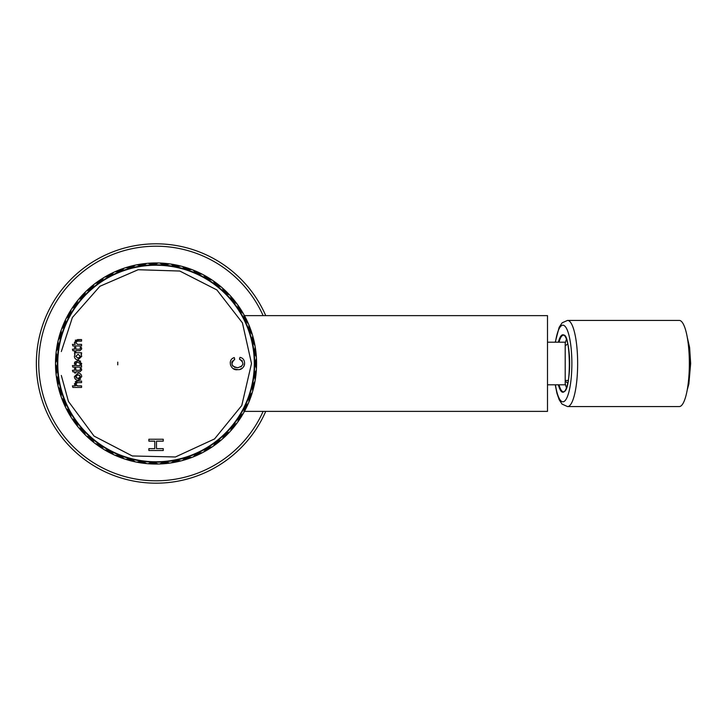 <?xml version="1.0" encoding="UTF-8"?>
<svg xmlns="http://www.w3.org/2000/svg" width="727" height="727" viewBox="0 0 727 727"><rect width="100%" height="100%" fill="white"/><g stroke="black" fill="none" stroke-linecap="round" stroke-linejoin="round"><path stroke-width="1.09" d="M55.506 362.709A100.535 100.535 0 0 1 56.07 352.822A100.535 100.535 0 0 0 55.506 362.709M61.304 335.856L61.395 335.492A98.699 98.699 0 0 1 65.039 325.269L61.604 328.995A100.535 100.535 0 0 0 61.095 330.431A100.535 100.535 0 0 1 61.604 328.995A100.535 100.535 0 0 0 61.095 330.431A100.535 100.535 0 0 1 61.604 328.995A100.535 100.535 0 0 0 61.095 330.431A100.535 100.535 0 0 1 61.604 328.995A100.535 100.535 0 0 0 61.095 330.431A100.535 100.535 0 0 1 61.604 328.995A100.535 100.535 0 0 0 61.095 330.431L61.304 335.856L58.287 339.982L61.304 335.856A98.699 98.699 0 0 0 58.823 346.47L57.942 341.563L58.769 346.834L56.243 351.277A100.535 100.535 0 0 1 57.933 341.499A100.535 100.535 0 0 0 56.252 351.259L58.751 346.87A98.699 98.699 0 0 0 57.515 357.657L56.07 352.795A100.535 100.535 0 0 1 56.243 351.277L58.769 346.834L56.27 351.196L58.769 346.834L56.27 351.196L58.769 346.834L56.27 351.196L58.769 346.834L57.942 341.472A100.535 100.535 0 0 1 61.086 330.458A100.535 100.535 0 0 0 58.296 339.963L61.104 336.128M65.557 325.142L61.659 328.913L65.594 325.06L65.475 319.825A100.535 100.535 0 0 0 61.613 328.977A100.535 100.535 0 0 1 66.157 318.453L69.992 315.145A98.699 98.699 0 0 0 65.203 324.887L65.475 319.825A100.535 100.535 0 0 1 66.157 318.453L67.484 317.29M66.166 318.435A100.535 100.535 0 0 1 71.037 309.811A100.535 100.535 0 0 0 66.166 318.435M71.891 308.484A100.535 100.535 0 0 1 77.707 300.469A100.535 100.535 0 0 0 71.891 308.484M71.355 309.302A100.535 100.535 0 0 1 71.873 308.502L76.108 305.631L77.725 300.451A100.535 100.535 0 0 1 86.513 290.873L89.294 289.791M86.531 290.855A100.535 100.535 0 0 1 94.028 284.366A100.535 100.535 0 0 0 86.531 290.855M93.51 285.266L94.037 284.348A100.535 100.535 0 0 1 95.246 283.421L100.735 282.267L103.47 277.805A100.535 100.535 0 0 0 95.264 283.412A100.535 100.535 0 0 1 104.77 277.014L109.795 276.305A98.699 98.699 0 0 0 100.499 281.912L103.47 277.805A100.535 100.535 0 0 1 104.77 277.014L109.659 276.324M104.788 277.005A100.535 100.535 0 0 1 113.566 272.38A100.535 100.535 0 0 0 104.788 277.005M104.77 277.014L109.841 276.296L113.503 272.425L110.359 276.487L113.576 272.371A100.535 100.535 0 0 1 114.966 271.734L120.082 271.598L124.244 268.118A100.535 100.535 0 0 0 114.984 271.725A100.535 100.535 0 0 1 124.226 268.127A100.535 100.535 0 0 1 125.698 267.654L130.742 268.099A98.699 98.699 0 0 0 120.418 271.453L124.244 268.118A100.535 100.535 0 0 1 125.698 267.654L131.105 268.018L135.322 265.119A100.535 100.535 0 0 1 148.19 263.265L153.024 265.273L148.29 263.283L153.379 264.855L158.141 262.983A100.535 100.535 0 0 1 255.922 374.959A100.535 100.535 0 0 1 125.707 459.355A100.535 100.535 0 0 0 135.313 461.881L131.142 459.01A98.699 98.699 0 0 0 141.783 461.163L136.821 462.181A100.535 100.535 0 0 1 135.322 461.881L131.105 458.982L135.24 461.845L131.105 458.982L135.24 461.845L131.105 458.982L135.24 461.845L131.105 458.982L125.698 459.346A100.535 100.535 0 0 1 124.244 458.882A100.535 100.535 0 0 1 114.984 455.275A100.535 100.535 0 0 0 124.235 458.873L120.418 455.547A98.699 98.699 0 0 0 130.742 458.901L125.698 459.346A100.535 100.535 0 0 1 124.244 458.882L120.382 455.52L124.163 458.828L120.382 455.52L124.163 458.828L120.382 455.52L124.163 458.828L120.382 455.52L116.62 455.32M125.707 267.645A100.535 100.535 0 0 1 136.821 264.819L141.783 265.837A98.699 98.699 0 0 0 131.142 267.99L135.322 265.119A100.535 100.535 0 0 1 136.821 264.819L142.156 265.8L146.672 263.401A100.535 100.535 0 0 1 148.19 263.265L148.19 263.265A100.535 100.535 0 0 0 146.672 263.401A100.535 100.535 0 0 1 148.19 263.265A100.535 100.535 0 0 0 146.672 263.401A100.535 100.535 0 0 1 148.19 263.265A100.535 100.535 0 0 0 146.672 263.401A100.535 100.535 0 0 1 148.19 263.265A100.535 100.535 0 0 0 146.672 263.401A100.535 100.535 0 0 1 148.19 263.265A100.535 100.535 0 0 0 146.672 263.401A100.535 100.535 0 0 1 148.19 263.265A100.535 100.535 0 0 0 146.672 263.401L146.672 263.401A100.535 100.535 0 0 0 136.83 264.81L136.821 264.819A100.535 100.535 0 0 0 135.322 265.119A100.535 100.535 0 0 1 136.821 264.819A100.535 100.535 0 0 0 135.322 265.119A100.535 100.535 0 0 1 136.821 264.819A100.535 100.535 0 0 0 135.322 265.119A100.535 100.535 0 0 1 136.821 264.819A100.535 100.535 0 0 0 135.322 265.119A100.535 100.535 0 0 1 136.821 264.819A100.535 100.535 0 0 0 135.322 265.119L135.322 265.119A100.535 100.535 0 0 0 125.707 267.645M148.208 263.265A100.535 100.535 0 0 1 158.141 262.983L158.141 262.983A100.535 100.535 0 0 0 148.208 263.265M113.566 454.629A100.535 100.535 0 0 1 104.788 449.995A100.535 100.535 0 0 0 113.566 454.629M93.51 441.734L94.037 442.652A100.535 100.535 0 0 0 95.246 443.579A100.535 100.535 0 0 1 94.037 442.652A100.535 100.535 0 0 0 95.246 443.579A100.535 100.535 0 0 1 94.037 442.652A100.535 100.535 0 0 0 95.246 443.579A100.535 100.535 0 0 1 94.037 442.652A100.535 100.535 0 0 0 95.246 443.579A100.535 100.535 0 0 1 94.037 442.652A100.535 100.535 0 0 0 95.246 443.579L95.246 443.579A100.535 100.535 0 0 1 94.037 442.652L91.557 438.227A98.699 98.699 0 0 0 100.153 444.851L95.337 443.624L100.471 445.051L103.47 449.195A100.535 100.535 0 0 1 95.264 443.588A100.535 100.535 0 0 0 103.452 449.186L100.499 445.088A98.699 98.699 0 0 0 109.795 450.695L104.77 449.986A100.535 100.535 0 0 1 103.47 449.195L100.471 445.051L103.398 449.132L100.471 445.051L103.398 449.132L100.471 445.051L103.398 449.132L100.471 445.051L95.437 443.652M94.028 442.634A100.535 100.535 0 0 1 86.531 436.145A100.535 100.535 0 0 0 94.028 442.634M91.766 437.845L86.513 436.127A100.535 100.535 0 0 1 85.422 435.064L83.46 430.393A98.699 98.699 0 0 0 91.248 437.954L91.838 437.899L93.983 442.579L91.293 437.972L86.513 436.127A100.535 100.535 0 0 1 77.725 426.549L76.308 421.678A98.699 98.699 0 0 0 83.178 430.084L78.689 427.73L83.705 430.03M77.716 426.531A100.535 100.535 0 0 1 71.891 418.516A100.535 100.535 0 0 0 77.716 426.531M71.037 417.189A100.535 100.535 0 0 1 66.166 408.565A100.535 100.535 0 0 0 71.037 417.189M67.484 409.71L66.157 408.547A100.535 100.535 0 0 1 61.613 398.023A100.535 100.535 0 0 0 65.466 407.147L65.203 402.113A98.699 98.699 0 0 0 69.992 411.855L66.157 408.547A100.535 100.535 0 0 1 65.475 407.175L65.203 402.067L65.457 407.084L65.076 401.767L61.604 398.005A100.535 100.535 0 0 1 61.095 396.569L61.395 391.508A98.699 98.699 0 0 0 65.039 401.731L61.604 398.005A100.535 100.535 0 0 1 61.095 396.569L61.368 391.917M71.001 417.016L70.365 411.646L66.157 408.547A100.535 100.535 0 0 1 65.475 407.175L65.439 401.568L61.604 398.005A100.535 100.535 0 0 1 61.095 396.569L61.304 391.144L58.324 387.1L61.713 391.081L58.287 387.018A100.535 100.535 0 0 0 61.086 396.542A100.535 100.535 0 0 1 57.942 385.528L58.823 380.53A98.699 98.699 0 0 0 61.277 391.108L61.104 390.872M56.761 371.833L57.515 369.343A98.699 98.699 0 0 0 58.751 380.13L57.942 385.528A100.535 100.535 0 0 0 58.287 387.018A100.535 100.535 0 0 1 57.942 385.528A100.535 100.535 0 0 0 58.287 387.018A100.535 100.535 0 0 1 57.942 385.528A100.535 100.535 0 0 0 58.287 387.018A100.535 100.535 0 0 1 57.942 385.528A100.535 100.535 0 0 0 58.287 387.018L58.287 387.018A100.535 100.535 0 0 1 57.942 385.528L58.769 380.166L56.243 375.714A100.535 100.535 0 0 0 57.933 385.501A100.535 100.535 0 0 1 56.07 374.205L56.724 371.979M56.07 374.178A100.535 100.535 0 0 1 55.506 364.291A100.535 100.535 0 0 0 56.07 374.178M244.445 411.373L547.495 411.373L547.495 315.627L244.445 315.627M56.243 375.714A100.535 100.535 0 0 1 56.07 374.205A100.535 100.535 0 0 0 56.243 375.714A100.535 100.535 0 0 1 56.07 374.205A100.535 100.535 0 0 0 56.243 375.714L56.243 375.714A100.535 100.535 0 0 1 56.07 374.205A100.535 100.535 0 0 0 56.215 375.45L56.215 375.468A100.535 100.535 0 0 1 56.07 374.205L57.524 369.298L55.525 364.354L57.915 368.907L55.497 364.263A100.535 100.535 0 0 1 55.497 363.5A100.535 100.535 0 0 1 55.497 362.737L57.915 358.093L55.525 362.646L57.524 357.702L56.07 352.795M243.2 313.401A100.535 100.535 0 0 1 243.954 314.727A100.535 100.535 0 0 0 243.2 313.401A100.535 100.535 0 0 1 243.954 314.727A100.535 100.535 0 0 0 243.2 313.401L243.2 313.401A100.535 100.535 0 0 1 243.954 314.727L244.517 319.762A98.699 98.699 0 0 0 239.183 310.311L238.592 310.202L237.82 305.022L238.956 309.966A98.699 98.699 0 0 0 232.576 301.187L231.977 301.132L230.623 296.08A100.535 100.535 0 0 0 229.587 294.962A100.535 100.535 0 0 1 230.623 296.08A100.535 100.535 0 0 0 229.587 294.962A100.535 100.535 0 0 1 230.623 296.08A100.535 100.535 0 0 0 229.587 294.962A100.535 100.535 0 0 1 230.623 296.08A100.535 100.535 0 0 0 229.587 294.962A100.535 100.535 0 0 1 230.623 296.08A100.535 100.535 0 0 0 229.587 294.962A100.535 100.535 0 0 1 230.623 296.08A100.535 100.535 0 0 0 229.587 294.962L229.587 294.962A100.535 100.535 0 0 1 230.623 296.08L232.313 300.86A98.699 98.699 0 0 0 224.97 292.863L224.379 292.881L222.453 288.019A100.535 100.535 0 0 0 221.299 287.02A100.535 100.535 0 0 1 222.453 288.019A100.535 100.535 0 0 0 221.299 287.02A100.535 100.535 0 0 1 222.453 288.019A100.535 100.535 0 0 0 221.299 287.02A100.535 100.535 0 0 1 222.453 288.019A100.535 100.535 0 0 0 221.299 287.02A100.535 100.535 0 0 1 222.453 288.019A100.535 100.535 0 0 0 221.299 287.02A100.535 100.535 0 0 1 222.453 288.019A100.535 100.535 0 0 0 221.299 287.02L221.299 287.02A100.535 100.535 0 0 1 222.453 288.019L224.67 292.572A98.699 98.699 0 0 0 216.473 285.466L215.883 285.557L213.411 280.94L216.146 285.211A98.699 98.699 0 0 0 207.177 279.086L206.604 279.241L203.624 274.942A100.535 100.535 0 0 0 202.279 274.224A100.535 100.535 0 0 1 203.624 274.942A100.535 100.535 0 0 0 202.279 274.224A100.535 100.535 0 0 1 203.624 274.942A100.535 100.535 0 0 0 202.279 274.224A100.535 100.535 0 0 1 203.624 274.942A100.535 100.535 0 0 0 202.279 274.224A100.535 100.535 0 0 1 203.624 274.942A100.535 100.535 0 0 0 202.279 274.224A100.535 100.535 0 0 1 203.624 274.942A100.535 100.535 0 0 0 202.279 274.224L202.279 274.224A100.535 100.535 0 0 1 203.624 274.942L206.822 278.877A98.699 98.699 0 0 0 197.226 273.806L196.672 274.024L193.218 270.09L196.844 273.634A98.699 98.699 0 0 0 186.73 269.699L186.212 269.971L182.332 266.464L186.339 269.572A98.699 98.699 0 0 0 175.843 266.809L175.352 267.145L171.099 264.101A100.535 100.535 0 0 0 169.591 263.883A100.535 100.535 0 0 1 171.099 264.101A100.535 100.535 0 0 0 169.591 263.883A100.535 100.535 0 0 1 171.099 264.101A100.535 100.535 0 0 0 169.591 263.883A100.535 100.535 0 0 1 171.099 264.101A100.535 100.535 0 0 0 169.591 263.883A100.535 100.535 0 0 1 171.099 264.101A100.535 100.535 0 0 0 169.591 263.883A100.535 100.535 0 0 1 171.099 264.101A100.535 100.535 0 0 0 169.591 263.883L169.591 263.883A100.535 100.535 0 0 1 171.099 264.101L175.434 266.727A98.699 98.699 0 0 0 164.693 265.182L159.667 263.029L164.32 265.164L169.591 263.883A100.535 100.535 0 0 1 171.099 264.101L175.471 266.754L180.859 266.073A100.535 100.535 0 0 1 182.332 266.464L186.376 269.599L191.801 269.535A100.535 100.535 0 0 1 193.218 270.09L196.881 273.67L202.279 274.224A100.535 100.535 0 0 1 203.624 274.942L207.131 279.077L212.157 280.077A100.535 100.535 0 0 1 213.411 280.94L216.164 285.257L221.299 287.02A100.535 100.535 0 0 1 222.453 288.019L224.925 292.845L229.587 294.962A100.535 100.535 0 0 1 230.623 296.08L232.531 301.16L236.92 303.786A100.535 100.535 0 0 1 237.82 305.022L239.138 310.284L243.2 313.401A100.535 100.535 0 0 1 243.954 314.727L244.517 319.816L248.343 323.66A100.535 100.535 0 0 1 248.943 325.069L249.034 330.494L252.287 334.447A100.535 100.535 0 0 1 252.714 335.91L252.187 341.308L254.968 345.607A100.535 100.535 0 0 1 255.232 347.106L254.096 352.413L256.367 357.002A100.535 100.535 0 0 1 256.449 358.52L254.723 363.336L256.449 368.48A100.535 100.535 0 0 1 256.367 369.998L254.096 374.587L255.232 379.894A100.535 100.535 0 0 1 254.968 381.393L252.187 385.692L252.714 391.09A100.535 100.535 0 0 1 252.287 392.553L249.034 396.506L248.943 401.931A100.535 100.535 0 0 1 248.343 403.34L244.517 407.184L243.954 412.273A100.535 100.535 0 0 1 243.2 413.599L239.138 416.716L237.82 421.978A100.535 100.535 0 0 1 236.92 423.214L232.531 425.84L230.623 430.92A100.535 100.535 0 0 1 229.587 432.038L224.925 434.155L222.453 438.981A100.535 100.535 0 0 1 221.299 439.98L216.164 441.743L213.411 446.06A100.535 100.535 0 0 1 212.157 446.923L206.859 448.086L203.624 452.058A100.535 100.535 0 0 1 202.279 452.776L196.881 453.33L193.218 456.91A100.535 100.535 0 0 1 191.801 457.465L186.376 457.401L182.332 460.536A100.535 100.535 0 0 1 180.859 460.927L175.471 460.246L171.099 462.899A100.535 100.535 0 0 1 169.591 463.117L164.32 461.836L159.667 463.971A100.535 100.535 0 0 1 158.141 464.017L153.379 462.145L148.29 463.717L153.024 461.727L148.19 463.735A100.535 100.535 0 0 1 146.672 463.599L142.192 461.227A98.699 98.699 0 0 0 153.015 462.154L148.19 463.735A100.535 100.535 0 0 1 146.672 463.599L142.156 461.2L146.581 463.572L142.156 461.2L146.581 463.572L142.156 461.2L146.581 463.572L142.156 461.2L136.821 462.181A100.535 100.535 0 0 1 135.322 461.881L135.322 461.881A100.535 100.535 0 0 0 136.821 462.181A100.535 100.535 0 0 1 135.322 461.881A100.535 100.535 0 0 0 136.821 462.181A100.535 100.535 0 0 1 135.322 461.881A100.535 100.535 0 0 0 136.821 462.181A100.535 100.535 0 0 1 135.322 461.881A100.535 100.535 0 0 0 136.821 462.181A100.535 100.535 0 0 1 135.322 461.881A100.535 100.535 0 0 0 136.821 462.181L136.821 462.181A100.535 100.535 0 0 0 255.922 374.959A100.535 100.535 0 0 0 159.676 263.029L164.275 265.146A98.699 98.699 0 0 0 153.424 264.837L158.05 263.001L153.115 265.264M120.382 455.52L114.966 455.266A100.535 100.535 0 0 1 113.576 454.629L109.995 450.313L104.861 450.022L109.659 450.676M77.725 426.549L76.108 421.369L71.873 418.498A100.535 100.535 0 0 1 71.355 417.698M78.707 427.749A100.535 100.535 0 0 0 85.413 435.046L85.422 435.064A100.535 100.535 0 0 0 86.513 436.127A100.535 100.535 0 0 1 85.422 435.064A100.535 100.535 0 0 0 86.513 436.127A100.535 100.535 0 0 1 85.422 435.064A100.535 100.535 0 0 0 86.513 436.127A100.535 100.535 0 0 1 85.422 435.064A100.535 100.535 0 0 0 86.513 436.127L86.513 436.127A100.535 100.535 0 0 1 85.422 435.064L83.441 430.348M125.698 459.346L130.942 458.519L125.698 459.346A100.535 100.535 0 0 1 124.244 458.882L124.244 458.882A100.535 100.535 0 0 0 125.698 459.346A100.535 100.535 0 0 1 124.244 458.882A100.535 100.535 0 0 0 125.698 459.346A100.535 100.535 0 0 1 124.244 458.882A100.535 100.535 0 0 0 125.698 459.346A100.535 100.535 0 0 1 124.244 458.882A100.535 100.535 0 0 0 125.698 459.346A100.535 100.535 0 0 1 124.244 458.882M141.829 461.154L136.912 462.181L142.156 461.2L146.672 463.599A100.535 100.535 0 0 0 148.19 463.735A100.535 100.535 0 0 1 146.672 463.599A100.535 100.535 0 0 0 148.19 463.735A100.535 100.535 0 0 1 146.672 463.599A100.535 100.535 0 0 0 148.19 463.735A100.535 100.535 0 0 1 146.672 463.599A100.535 100.535 0 0 0 148.19 463.735A100.535 100.535 0 0 1 146.672 463.599A100.535 100.535 0 0 0 148.19 463.735A100.535 100.535 0 0 1 146.672 463.599A100.535 100.535 0 0 0 148.19 463.735L153.379 462.145L158.141 464.017A100.535 100.535 0 0 0 159.667 463.971A100.535 100.535 0 0 1 158.141 464.017A100.535 100.535 0 0 0 159.667 463.971A100.535 100.535 0 0 1 158.141 464.017A100.535 100.535 0 0 0 159.667 463.971A100.535 100.535 0 0 1 158.141 464.017A100.535 100.535 0 0 0 159.667 463.971A100.535 100.535 0 0 1 158.141 464.017A100.535 100.535 0 0 0 159.667 463.971A100.535 100.535 0 0 1 158.141 464.017A100.535 100.535 0 0 0 159.667 463.971L159.667 463.971A100.535 100.535 0 0 1 158.141 464.017L153.424 462.163A98.699 98.699 0 0 0 164.275 461.854L164.556 461.409M71.001 309.984L71.046 309.793A100.535 100.535 0 0 1 71.873 308.502L76.108 305.631L77.725 300.451A100.535 100.535 0 0 1 78.689 299.27L83.778 296.898L85.422 291.936A100.535 100.535 0 0 1 86.513 290.873L91.248 289.046A98.699 98.699 0 0 0 83.46 296.607L85.422 291.936A100.535 100.535 0 0 1 86.513 290.873L91.293 289.028L86.595 290.818L91.293 289.028L86.595 290.818L91.293 289.028L86.595 290.818L91.293 289.028L94.037 284.348M120.082 455.402L120.037 455.402A98.699 98.699 0 0 1 110.159 450.885L113.576 454.629A100.535 100.535 0 0 0 114.966 455.266A100.535 100.535 0 0 1 113.576 454.629A100.535 100.535 0 0 0 114.966 455.266A100.535 100.535 0 0 1 113.576 454.629A100.535 100.535 0 0 0 114.966 455.266A100.535 100.535 0 0 1 113.576 454.629A100.535 100.535 0 0 0 114.966 455.266A100.535 100.535 0 0 1 113.576 454.629A100.535 100.535 0 0 0 114.966 455.266L114.966 455.266A100.535 100.535 0 0 1 113.576 454.629L110.359 450.513L113.503 454.575L109.841 450.704M164.338 461.427L169.591 463.117L164.693 461.818A98.699 98.699 0 0 0 175.434 460.273L175.661 459.8M175.443 459.837L180.859 460.927A100.535 100.535 0 0 0 182.332 460.536A100.535 100.535 0 0 1 180.859 460.927A100.535 100.535 0 0 0 182.332 460.536A100.535 100.535 0 0 1 180.859 460.927A100.535 100.535 0 0 0 182.332 460.536A100.535 100.535 0 0 1 180.859 460.927A100.535 100.535 0 0 0 182.332 460.536A100.535 100.535 0 0 1 180.859 460.927A100.535 100.535 0 0 0 182.332 460.536A100.535 100.535 0 0 1 180.859 460.927A100.535 100.535 0 0 0 182.332 460.536L182.332 460.536A100.535 100.535 0 0 1 180.859 460.927L175.843 460.191A98.699 98.699 0 0 0 186.339 457.428L186.512 456.929M186.303 457.001L191.801 457.465A100.535 100.535 0 0 0 193.218 456.91A100.535 100.535 0 0 1 191.801 457.465A100.535 100.535 0 0 0 193.218 456.91A100.535 100.535 0 0 1 191.801 457.465A100.535 100.535 0 0 0 193.218 456.91A100.535 100.535 0 0 1 191.801 457.465A100.535 100.535 0 0 0 193.218 456.91A100.535 100.535 0 0 1 191.801 457.465A100.535 100.535 0 0 0 193.218 456.91A100.535 100.535 0 0 1 191.801 457.465A100.535 100.535 0 0 0 193.218 456.91L193.218 456.91A100.535 100.535 0 0 1 191.801 457.465L186.73 457.301A98.699 98.699 0 0 0 196.844 453.366L196.962 452.848M196.763 452.939L202.279 452.776A100.535 100.535 0 0 0 203.624 452.058A100.535 100.535 0 0 1 202.279 452.776A100.535 100.535 0 0 0 203.624 452.058A100.535 100.535 0 0 1 202.279 452.776A100.535 100.535 0 0 0 203.624 452.058A100.535 100.535 0 0 1 202.279 452.776A100.535 100.535 0 0 0 203.624 452.058A100.535 100.535 0 0 1 202.279 452.776A100.535 100.535 0 0 0 203.624 452.058A100.535 100.535 0 0 1 202.279 452.776A100.535 100.535 0 0 0 203.624 452.058L203.624 452.058A100.535 100.535 0 0 1 202.279 452.776L197.226 453.194A98.699 98.699 0 0 0 206.822 448.123L206.877 447.605M206.695 447.714L212.157 446.923L207.177 447.914A98.699 98.699 0 0 0 216.146 441.789L216.137 441.262M215.964 441.389L221.299 439.98A100.535 100.535 0 0 0 222.453 438.981A100.535 100.535 0 0 1 221.299 439.98A100.535 100.535 0 0 0 222.453 438.981A100.535 100.535 0 0 1 221.299 439.98A100.535 100.535 0 0 0 222.453 438.981A100.535 100.535 0 0 1 221.299 439.98A100.535 100.535 0 0 0 222.453 438.981A100.535 100.535 0 0 1 221.299 439.98A100.535 100.535 0 0 0 222.453 438.981A100.535 100.535 0 0 1 221.299 439.98A100.535 100.535 0 0 0 222.453 438.981L222.453 438.981A100.535 100.535 0 0 1 221.299 439.98L216.473 441.534A98.699 98.699 0 0 0 224.67 434.428L224.607 433.901M224.452 434.055L229.587 432.038A100.535 100.535 0 0 0 230.623 430.92A100.535 100.535 0 0 1 229.587 432.038A100.535 100.535 0 0 0 230.623 430.92A100.535 100.535 0 0 1 229.587 432.038A100.535 100.535 0 0 0 230.623 430.92A100.535 100.535 0 0 1 229.587 432.038A100.535 100.535 0 0 0 230.623 430.92A100.535 100.535 0 0 1 229.587 432.038A100.535 100.535 0 0 0 230.623 430.92A100.535 100.535 0 0 1 229.587 432.038A100.535 100.535 0 0 0 230.623 430.92L230.623 430.92A100.535 100.535 0 0 1 229.587 432.038L224.97 434.137A98.699 98.699 0 0 0 232.313 426.14L232.186 425.622M232.049 425.795L236.92 423.214A100.535 100.535 0 0 0 237.82 421.978A100.535 100.535 0 0 1 236.92 423.214A100.535 100.535 0 0 0 237.82 421.978A100.535 100.535 0 0 1 236.92 423.214A100.535 100.535 0 0 0 237.82 421.978A100.535 100.535 0 0 1 236.92 423.214A100.535 100.535 0 0 0 237.82 421.978A100.535 100.535 0 0 1 236.92 423.214A100.535 100.535 0 0 0 237.82 421.978A100.535 100.535 0 0 1 236.92 423.214A100.535 100.535 0 0 0 237.82 421.978L237.82 421.978A100.535 100.535 0 0 1 236.92 423.214L232.576 425.813A98.699 98.699 0 0 0 238.956 417.034L238.774 416.535M238.656 416.725L243.2 413.599L239.183 416.689A98.699 98.699 0 0 0 244.517 407.229L244.281 406.766M244.181 406.966L248.343 403.34L244.699 406.866A98.699 98.699 0 0 0 248.925 396.86L248.634 396.424M243.954 314.727L244.699 320.134A98.699 98.699 0 0 1 248.925 330.14L248.943 325.069A100.535 100.535 0 0 0 248.343 323.66A100.535 100.535 0 0 1 248.943 325.069A100.535 100.535 0 0 0 248.343 323.66A100.535 100.535 0 0 1 248.943 325.069A100.535 100.535 0 0 0 248.343 323.66A100.535 100.535 0 0 1 248.943 325.069A100.535 100.535 0 0 0 248.343 323.66A100.535 100.535 0 0 1 248.943 325.069A100.535 100.535 0 0 0 248.343 323.66A100.535 100.535 0 0 1 248.943 325.069A100.535 100.535 0 0 0 248.343 323.66L248.343 323.66A100.535 100.535 0 0 1 248.943 325.069L249.034 330.494A98.699 98.699 0 0 1 252.124 340.945L252.714 335.91L252.214 341.345A98.699 98.699 0 0 1 254.068 352.041L255.232 347.106A100.535 100.535 0 0 0 254.968 345.607A100.535 100.535 0 0 1 255.232 347.106A100.535 100.535 0 0 0 254.968 345.607A100.535 100.535 0 0 1 255.232 347.106A100.535 100.535 0 0 0 254.968 345.607A100.535 100.535 0 0 1 255.232 347.106A100.535 100.535 0 0 0 254.968 345.607A100.535 100.535 0 0 1 255.232 347.106A100.535 100.535 0 0 0 254.968 345.607A100.535 100.535 0 0 1 255.232 347.106A100.535 100.535 0 0 0 254.968 345.607L254.968 345.607A100.535 100.535 0 0 1 255.232 347.106L254.114 352.459A98.699 98.699 0 0 1 254.732 363.291L256.449 358.52L254.732 363.709A98.699 98.699 0 0 1 254.114 374.541L256.367 369.998A100.535 100.535 0 0 0 256.449 368.48A100.535 100.535 0 0 1 256.367 369.998A100.535 100.535 0 0 0 256.449 368.48A100.535 100.535 0 0 1 256.367 369.998A100.535 100.535 0 0 0 256.449 368.48A100.535 100.535 0 0 1 256.367 369.998A100.535 100.535 0 0 0 256.449 368.48A100.535 100.535 0 0 1 256.367 369.998A100.535 100.535 0 0 0 256.449 368.48A100.535 100.535 0 0 1 256.367 369.998A100.535 100.535 0 0 0 256.449 368.48L256.449 368.48A100.535 100.535 0 0 1 256.367 369.998L254.068 374.959A98.699 98.699 0 0 1 252.214 385.655L254.968 381.393A100.535 100.535 0 0 0 255.232 379.894A100.535 100.535 0 0 1 254.968 381.393A100.535 100.535 0 0 0 255.232 379.894A100.535 100.535 0 0 1 254.968 381.393A100.535 100.535 0 0 0 255.232 379.894A100.535 100.535 0 0 1 254.968 381.393A100.535 100.535 0 0 0 255.232 379.894A100.535 100.535 0 0 1 254.968 381.393A100.535 100.535 0 0 0 255.232 379.894A100.535 100.535 0 0 1 254.968 381.393A100.535 100.535 0 0 0 255.232 379.894L255.232 379.894A100.535 100.535 0 0 1 254.968 381.393L252.124 386.055A98.699 98.699 0 0 1 249.061 396.469L252.287 392.553L248.561 396.633M141.829 265.846L142.256 266.2L146.581 263.428L142.192 265.773A98.699 98.699 0 0 1 153.015 264.846L153.342 265.264M130.787 268.099L135.24 265.155L130.942 268.481M109.841 276.296L104.861 276.978L110.131 276.142A98.699 98.699 0 0 1 120.037 271.598L114.966 271.734A100.535 100.535 0 0 0 113.576 272.371A100.535 100.535 0 0 1 114.966 271.734A100.535 100.535 0 0 0 113.576 272.371A100.535 100.535 0 0 1 114.966 271.734A100.535 100.535 0 0 0 113.576 272.371A100.535 100.535 0 0 1 114.966 271.734A100.535 100.535 0 0 0 113.576 272.371A100.535 100.535 0 0 1 114.966 271.734A100.535 100.535 0 0 0 113.576 272.371L113.576 272.371A100.535 100.535 0 0 1 114.966 271.734L116.62 271.68M95.437 283.348L100.153 282.149A98.699 98.699 0 0 0 91.557 288.773L93.983 284.421L91.593 289.301M243.981 314.818L244.181 320.034L243.981 314.818M125.698 267.654L125.698 267.654A100.535 100.535 0 0 0 124.244 268.118A100.535 100.535 0 0 1 125.698 267.654A100.535 100.535 0 0 0 124.244 268.118A100.535 100.535 0 0 1 125.698 267.654A100.535 100.535 0 0 0 124.244 268.118A100.535 100.535 0 0 1 125.698 267.654A100.535 100.535 0 0 0 124.244 268.118A100.535 100.535 0 0 1 125.698 267.654A100.535 100.535 0 0 0 124.244 268.118A100.535 100.535 0 0 1 125.698 267.654M120.482 271.88L115.057 271.716L120.082 271.598L115.057 271.716L120.082 271.598L115.057 271.716L120.082 271.598L115.057 271.716L120.082 271.598L124.244 268.118L120.273 271.962M76.299 421.633L77.68 426.467L76.108 421.369L71.873 418.498A100.535 100.535 0 0 1 71.046 417.207L70.201 412.209A98.699 98.699 0 0 0 76.062 421.342L76.599 421.351M56.724 355.021L57.915 358.002M65.466 325.342L65.475 319.825A100.535 100.535 0 0 1 66.157 318.453L70.192 314.836L71.046 309.793A100.535 100.535 0 0 1 71.873 308.502L76.062 305.658A98.699 98.699 0 0 0 70.201 314.782L70.41 315.273M76.462 305.822L76.308 305.322A98.699 98.699 0 0 1 83.178 296.916L78.761 299.206L83.441 296.652M248.561 330.367L248.661 330.667A98.272 98.272 0 0 1 251.706 341.045L251.787 341.345M163.248 448.623L163.248 450.522L148.881 450.522L148.881 448.623L154.778 448.623L154.778 441.153L148.881 441.153L148.881 439.244L163.248 439.244L163.248 441.153L156.487 441.153L156.487 448.623L163.248 448.623L163.248 450.522L148.881 450.522L148.881 448.623M74.554 370.307L74.554 368.335L75.808 368.335L75.808 370.307L79.616 370.307L80.461 369.489L80.179 368.335L81.397 368.516L81.715 370.043L79.852 371.833L75.808 371.833L75.808 372.969L74.554 372.969L74.554 371.833L72.854 371.833L72.436 370.307L74.554 370.307L74.554 368.335M75.272 340.218L81.569 339.564L81.569 341.117L77.598 341.117L75.699 342.39L77.462 344.389L81.569 344.389L81.569 345.943L72.854 345.943L72.436 344.389L75.217 344.389L74.399 342.39L77.544 339.564L81.569 339.564M74.554 351.859L74.554 350.723L72.854 350.723L72.436 349.196L74.554 349.196L74.554 347.233L75.808 347.233L75.808 349.196L79.616 349.196L80.461 348.378L80.179 347.233L81.397 347.415L81.715 348.942L79.852 350.723L75.808 350.723L75.808 351.859L74.554 351.859L74.554 350.723L72.854 350.723L72.436 349.196L74.554 349.196L74.554 347.233L75.808 347.233M234.294 357.593L234.721 359.402C230.35 363.7 231.359 366.472 237.756 367.717C243.927 365.763 244.508 362.918 239.492 359.193L239.955 357.366C247.353 358.647 245.163 370.534 237.793 369.625C230.677 371.243 226.933 359.583 234.294 357.593L234.721 359.402L232.131 361.473M78.025 373.105C80.306 373.215 81.542 374.405 81.715 376.686L78.062 380.176C75.808 380.067 74.59 378.885 74.399 376.641L78.025 373.105M77.544 381.057L81.569 381.057L81.569 382.611L77.598 382.611L75.699 383.883L77.462 385.883L81.569 385.883L81.569 387.436L72.854 387.436L72.436 385.883L75.217 385.883L74.399 383.883L77.544 381.057L81.569 381.057M81.715 363.591L80.915 365.581L81.569 365.581L81.569 367.126L72.836 367.126L72.436 365.581L75.217 365.581L74.672 362.182L78.171 360.456L81.715 363.591L80.915 365.581M75.063 354.14L74.399 356.275C74.581 358.52 75.799 359.701 78.062 359.82L81.715 356.321L81.051 354.14L81.569 354.14L81.569 352.749L74.59 352.749L74.581 354.14L75.063 354.14L74.399 356.275M55.525 364.354L55.497 364.263A100.535 100.535 0 0 1 55.497 362.737L55.525 362.646M91.766 289.155L86.513 290.873A100.535 100.535 0 0 0 85.422 291.936A100.535 100.535 0 0 1 86.513 290.873A100.535 100.535 0 0 0 85.422 291.936A100.535 100.535 0 0 1 86.513 290.873A100.535 100.535 0 0 0 85.422 291.936A100.535 100.535 0 0 1 86.513 290.873A100.535 100.535 0 0 0 85.422 291.936L85.422 291.936A100.535 100.535 0 0 0 78.707 299.251L78.689 299.27A100.535 100.535 0 0 0 77.725 300.451A100.535 100.535 0 0 1 78.689 299.27A100.535 100.535 0 0 0 77.725 300.451A100.535 100.535 0 0 1 78.689 299.27A100.535 100.535 0 0 0 77.725 300.451A100.535 100.535 0 0 1 78.689 299.27A100.535 100.535 0 0 0 77.725 300.451L77.725 300.451A100.535 100.535 0 0 1 78.689 299.27L83.223 296.898M95.246 283.421L100.471 281.949L103.47 277.805M254.096 374.587L256.34 370.088L254.059 374.914M256.44 358.62L254.723 363.336L256.44 358.62M255.222 347.206L254.059 352.086L255.222 347.206M251.706 341.045L252.723 336.001L251.733 341.136M248.961 325.16L248.925 330.185L248.961 325.16M55.497 364.263A100.535 100.535 0 0 1 55.497 362.737A100.535 100.535 0 0 0 55.497 364.263A100.535 100.535 0 0 1 55.497 362.737A100.535 100.535 0 0 0 55.497 364.263A100.535 100.535 0 0 1 55.497 362.737M70.192 412.164L71.046 417.207A100.535 100.535 0 0 0 71.873 418.498A100.535 100.535 0 0 1 71.046 417.207A100.535 100.535 0 0 0 71.873 418.498A100.535 100.535 0 0 1 71.046 417.207A100.535 100.535 0 0 0 71.873 418.498A100.535 100.535 0 0 1 71.046 417.207A100.535 100.535 0 0 0 71.873 418.498L71.873 418.498A100.535 100.535 0 0 1 71.046 417.207L70.028 411.882M254.932 381.484L252.187 385.692L254.932 381.484M70.028 315.118L66.157 318.453A100.535 100.535 0 0 0 65.475 319.825A100.535 100.535 0 0 1 66.157 318.453A100.535 100.535 0 0 0 65.475 319.825A100.535 100.535 0 0 1 66.157 318.453A100.535 100.535 0 0 0 65.475 319.825L65.475 319.825A100.535 100.535 0 0 1 66.157 318.453L70.192 314.836L71.046 309.793A100.535 100.535 0 0 1 71.873 308.502L76.108 305.631M56.079 374.105L57.506 368.971M71.046 309.793A100.535 100.535 0 0 1 71.873 308.502L71.873 308.502A100.535 100.535 0 0 0 71.046 309.793A100.535 100.535 0 0 1 71.873 308.502A100.535 100.535 0 0 0 71.046 309.793A100.535 100.535 0 0 1 71.873 308.502A100.535 100.535 0 0 0 71.046 309.793L71.046 309.793M61.395 391.462L61.095 396.569A100.535 100.535 0 0 0 61.604 398.005A100.535 100.535 0 0 1 61.095 396.569A100.535 100.535 0 0 0 61.604 398.005A100.535 100.535 0 0 1 61.095 396.569A100.535 100.535 0 0 0 61.604 398.005L61.604 398.005A100.535 100.535 0 0 1 61.095 396.569L61.304 391.144M65.475 407.175L65.475 407.175A100.535 100.535 0 0 0 66.157 408.547A100.535 100.535 0 0 1 65.475 407.175A100.535 100.535 0 0 0 66.157 408.547A100.535 100.535 0 0 1 65.475 407.175A100.535 100.535 0 0 0 66.157 408.547L66.157 408.547M57.515 357.657L56.761 355.167M57.506 358.029L56.079 352.895M117.756 362.146C119.437 350.087 119.437 350.087 117.756 362.146L117.756 364.854C119.437 376.922 119.437 376.922 117.756 364.854M242.373 360.901L239.492 359.193L239.955 357.366M243.727 359.874L244.127 360.647M244.599 363L244.517 364.381M244.445 364.818L243.799 366.59M242.191 368.262L240.083 369.252M237.793 369.625L233.276 368.671M230.495 365.054L230.25 362.737M230.777 360.465L231.022 360.001M232.204 358.638L233.422 357.911M232.004 361.81L231.813 363.146M232.077 364.827L232.985 366.263M234.412 367.199L237.756 367.717M241.037 366.908L242.945 364.2M163.248 439.244L163.248 441.153M156.487 441.153L156.487 448.623M154.778 448.623L154.778 441.153M148.881 441.153L148.881 439.244M78.025 378.603L80.406 376.622L78.062 374.678L75.717 376.704L78.025 378.603L80.406 376.622L79.661 375.168M78.062 374.678L75.717 376.704L76.426 378.158M80.661 379.23L78.062 380.176M81.569 382.611L77.598 382.611M76.371 382.856L75.699 383.883L76.044 385.355L77.462 385.883M80.742 385.883L81.569 385.883L81.569 387.436L72.854 387.436L72.436 385.883L75.217 385.883L74.399 383.883M75.272 381.711L76.726 381.112M81.569 367.126L72.836 367.126L72.436 365.581M74.436 363.973L74.672 362.182L78.171 360.456L80.661 361.237M76.199 362.546L75.672 363.8L76.571 365.599L79.525 365.599L80.443 363.736L77.498 362.055L75.672 363.8L76.571 365.599L79.525 365.599A2.335 2.335 0 0 0 80.443 363.736L77.498 362.055M81.569 352.749L74.59 352.749L74.581 354.14M78.025 358.247L75.717 356.339L78.062 354.313L80.406 356.266L78.025 358.247L75.717 356.339L78.062 354.313L80.406 356.266L79.679 357.784M75.808 349.196L79.616 349.196L80.461 348.378M80.179 347.233L81.397 347.415L81.715 348.942M76.371 341.363L75.699 342.39L77.462 344.389L81.569 344.389M72.854 345.943L72.436 344.389L75.217 344.389L74.399 342.39M75.808 368.335L75.808 370.307M79.616 370.307L80.461 369.489M81.397 368.516L81.715 370.043L79.852 371.833L75.808 371.833L75.808 372.969L74.554 372.969L74.554 371.833L72.854 371.833L72.436 370.307M265.737 411.373A119.691 119.691 0 0 1 82.578 457.992A119.691 119.691 0 0 1 82.578 269.008A119.691 119.691 0 0 1 265.737 315.627A119.691 119.691 0 0 0 82.578 269.008A119.691 119.691 0 0 0 82.578 457.992A119.691 119.691 0 0 0 265.737 411.373M566.469 339.282A28.244 6.616 -90 0 0 565.206 343.489M565.206 383.511A28.244 6.616 -90 0 0 566.469 387.718M567.551 406.584L679.254 406.584A43.084 10.096 -90 0 0 689.278 368.58A43.084 10.096 -90 0 0 681.617 321.616A43.084 10.096 -90 0 0 679.254 320.416L567.551 320.416A43.084 10.096 90 0 1 569.913 321.616A43.084 10.096 90 0 1 577.574 368.58A43.084 10.096 90 0 1 567.551 406.584L562.016 404.067L559.154 399.677L556.918 393.189L555.246 384.801M547.495 342.199L565.206 342.199L565.206 384.801L547.495 384.801M568.305 380.485L565.206 380.485M56.506 360.347A99.581 99.581 0 0 1 56.797 355.285M57.515 349.024A99.581 99.581 0 0 1 58.378 344.025M59.805 337.891A99.581 99.581 0 0 1 61.241 333.021M63.358 327.086A99.581 99.581 0 0 1 65.33 322.415M68.111 316.763A99.581 99.581 0 0 1 70.601 312.337M74.009 307.039A99.581 99.581 0 0 1 76.989 302.932M80.979 298.061A99.581 99.581 0 0 1 84.414 294.317M88.93 289.928A99.581 99.581 0 0 1 92.765 286.602M97.754 282.758A99.581 99.581 0 0 1 101.944 279.895M107.332 276.642A99.581 99.581 0 0 1 111.831 274.27M117.556 271.653A99.581 99.581 0 0 1 122.29 269.817M128.27 267.872A99.581 99.581 0 0 1 133.186 266.573M139.357 265.328A99.581 99.581 0 0 1 144.382 264.601M150.653 264.065A99.581 99.581 0 0 1 155.732 263.919M162.021 264.101A99.581 99.581 0 0 1 167.092 264.537M173.317 265.428A99.581 99.581 0 0 1 178.297 266.436M184.376 268.036A99.581 99.581 0 0 1 189.22 269.608M195.081 271.889A99.581 99.581 0 0 1 199.707 274.006M205.268 276.942A99.581 99.581 0 0 1 209.621 279.568M214.81 283.112A99.581 99.581 0 0 1 218.836 286.22M223.589 290.337A99.581 99.581 0 0 1 227.242 293.881M231.495 298.515A99.581 99.581 0 0 1 234.712 302.45M238.411 307.539A99.581 99.581 0 0 1 241.155 311.819M244.245 317.29A99.581 99.581 0 0 1 246.498 321.861M248.943 327.65A99.581 99.581 0 0 1 250.651 332.439M252.423 338.473A99.581 99.581 0 0 1 253.578 343.435M254.65 349.623A99.581 99.581 0 0 1 255.222 354.676M255.586 360.955A99.581 99.581 0 0 1 255.586 366.044M255.222 372.315A99.581 99.581 0 0 1 254.65 377.377M253.578 383.565A99.581 99.581 0 0 1 252.423 388.527M250.651 394.552A99.581 99.581 0 0 1 248.943 399.35M246.498 405.139A99.581 99.581 0 0 1 244.245 409.71M241.155 415.181A99.581 99.581 0 0 1 238.411 419.461M234.712 424.55A99.581 99.581 0 0 1 231.495 428.485M227.242 433.119A99.581 99.581 0 0 1 223.589 436.663M218.836 440.78A99.581 99.581 0 0 1 214.81 443.888M209.621 447.432A99.581 99.581 0 0 1 205.268 450.058M199.707 452.994A99.581 99.581 0 0 1 195.081 455.111M189.22 457.392A99.581 99.581 0 0 1 184.376 458.964M178.297 460.564A99.581 99.581 0 0 1 173.317 461.572M167.092 462.463A99.581 99.581 0 0 1 162.021 462.899M155.732 463.081A99.581 99.581 0 0 1 150.653 462.935M144.382 462.399A99.581 99.581 0 0 1 139.357 461.672M133.186 460.427A99.581 99.581 0 0 1 128.27 459.128M122.29 457.183A99.581 99.581 0 0 1 117.556 455.338M111.831 452.73A99.581 99.581 0 0 1 107.332 450.358M101.944 447.105A99.581 99.581 0 0 1 97.754 444.242M92.765 440.398A99.581 99.581 0 0 1 88.93 437.072M84.414 432.683A99.581 99.581 0 0 1 80.979 428.939M76.989 424.068A99.581 99.581 0 0 1 74.009 419.961M70.601 414.663A99.581 99.581 0 0 1 68.111 410.237M65.33 404.585A99.581 99.581 0 0 1 63.349 399.914M61.241 393.979A99.581 99.581 0 0 1 59.805 389.109M58.378 382.975A99.581 99.581 0 0 1 57.515 377.976M56.797 371.715A99.581 99.581 0 0 1 56.506 366.644M141.847 460.736A98.272 98.272 0 0 1 131.251 458.592M130.851 458.492A98.272 98.272 0 0 1 120.573 455.147M120.191 455.002A98.272 98.272 0 0 1 110.359 450.513M109.995 450.313A98.272 98.272 0 0 1 100.735 444.733M100.399 444.506A98.272 98.272 0 0 1 91.838 437.899M91.529 437.636A98.272 98.272 0 0 1 83.778 430.102M83.496 429.793A98.272 98.272 0 0 1 76.653 421.433M76.417 421.097A98.272 98.272 0 0 1 70.574 412M70.365 411.646A98.272 98.272 0 0 1 65.594 401.94M65.439 401.568A98.272 98.272 0 0 1 61.804 391.38M61.686 390.99A98.272 98.272 0 0 1 59.241 380.457M59.169 380.057A98.272 98.272 0 0 1 57.942 369.316M57.915 368.907A98.272 98.272 0 0 1 57.915 358.093M57.942 357.684A98.272 98.272 0 0 1 59.169 346.943M59.241 346.543A98.272 98.272 0 0 1 61.686 336.01M61.804 335.62A98.272 98.272 0 0 1 65.439 325.432M65.594 325.06A98.272 98.272 0 0 1 70.365 315.354M70.574 315A98.272 98.272 0 0 1 76.417 305.903M76.653 305.567A98.272 98.272 0 0 1 83.496 297.207M83.778 296.898A98.272 98.272 0 0 1 91.529 289.364M91.838 289.101A98.272 98.272 0 0 1 100.399 282.494M100.735 282.267A98.272 98.272 0 0 1 109.995 276.678M110.359 276.487A98.272 98.272 0 0 1 120.191 271.998M120.573 271.853A98.272 98.272 0 0 1 130.851 268.508M131.251 268.408A98.272 98.272 0 0 1 141.847 266.255M142.256 266.2A98.272 98.272 0 0 1 153.024 265.273M153.433 265.264A98.272 98.272 0 0 1 164.238 265.573M164.647 265.609A98.272 98.272 0 0 1 175.352 267.145M175.752 267.227A98.272 98.272 0 0 1 186.212 269.971M186.603 270.099A98.272 98.272 0 0 1 196.672 274.024M197.044 274.197A98.272 98.272 0 0 1 206.604 279.241M206.959 279.45A98.272 98.272 0 0 1 215.883 285.557M216.21 285.802A98.272 98.272 0 0 1 224.379 292.881M224.67 293.172A98.272 98.272 0 0 1 231.977 301.132M232.24 301.451A98.272 98.272 0 0 1 238.592 310.202M238.82 310.547A98.272 98.272 0 0 1 244.136 319.953M244.317 320.325A98.272 98.272 0 0 1 248.525 330.285M251.796 341.445A98.272 98.272 0 0 1 253.641 352.095M253.687 352.504A98.272 98.272 0 0 1 254.305 363.291M254.305 363.709A98.272 98.272 0 0 1 253.687 374.496M253.641 374.905A98.272 98.272 0 0 1 251.796 385.555M251.706 385.955A98.272 98.272 0 0 1 248.661 396.333M248.525 396.715A98.272 98.272 0 0 1 244.317 406.675M244.136 407.047A98.272 98.272 0 0 1 238.82 416.453M238.592 416.798A98.272 98.272 0 0 1 232.24 425.549M231.977 425.868A98.272 98.272 0 0 1 224.67 433.828M224.379 434.119A98.272 98.272 0 0 1 216.21 441.198M215.883 441.443A98.272 98.272 0 0 1 206.959 447.55M206.604 447.759A98.272 98.272 0 0 1 197.044 452.803M196.672 452.976A98.272 98.272 0 0 1 186.603 456.901M186.212 457.029A98.272 98.272 0 0 1 175.752 459.773M175.352 459.855A98.272 98.272 0 0 1 164.647 461.391M164.238 461.427A98.272 98.272 0 0 1 153.433 461.736M153.024 461.727A98.272 98.272 0 0 1 142.256 460.8M57.488 368.925A98.699 98.699 0 0 1 57.488 358.075M688.805 377.467A32.224 7.552 -90 0 0 689.55 363.5A32.224 7.552 -90 0 0 688.805 349.533M263.119 411.373A117.292 117.292 0 0 1 83.778 455.893A117.292 117.292 0 0 1 83.778 271.107A117.292 117.292 0 0 1 263.119 315.627M555.437 342.199A38.304 8.978 90 0 1 566.978 329.386A38.304 8.978 90 0 1 571.313 376.786A38.304 8.978 90 0 1 560.79 400.731A38.304 8.978 90 0 1 555.437 384.801M559.018 342.199A28.244 6.616 90 0 1 563.361 335.256C570.568 331.439 572.004 392.825 563.361 391.744A28.244 6.616 90 0 1 561.807 390.962A28.244 6.616 90 0 1 559.018 384.801M558.381 342.199A28.726 6.734 90 0 1 569.423 356.412A28.726 6.734 90 0 1 561.317 391.426A28.726 6.734 90 0 1 558.381 384.801M61.322 351.532L72.382 317.508L99.926 286.265L138.148 269.726L179.778 271.035L216.891 289.946L242.418 322.852L251.506 363.5L241.773 405.502L214.547 438.935L175.398 456.983L132.296 455.965L94.037 436.091L68.42 401.413L61.322 375.468M687.215 337.019L689.623 347.542L690.65 363.5L688.878 383.865L687.215 389.981M567.551 320.416L562.153 322.797L559.136 327.359L555.246 342.199M567.787 343.853L565.206 345.843M565.206 381.157L567.787 383.147"/></g></svg>
